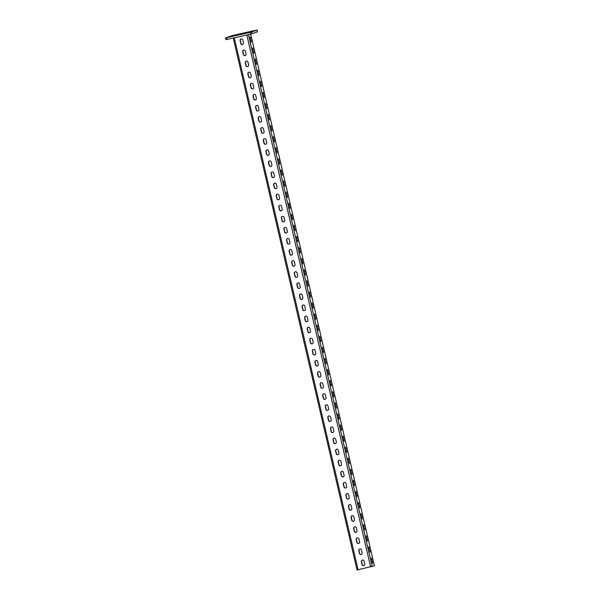 <?xml version="1.0" encoding="UTF-8"?>
<svg xmlns="http://www.w3.org/2000/svg" width="600" height="600" viewBox="0 0 600 600"><rect width="100%" height="100%" fill="white"/><g stroke="black" fill="none" stroke-linecap="round" stroke-linejoin="round"><path stroke-width="0.9" d="M252.638 47.843L253.92 53.385L252.638 47.843M255.218 58.927L256.5 64.47L255.218 58.927M257.798 70.012L259.08 75.562L257.798 70.012M260.377 81.105L261.66 86.648L260.377 81.105M262.957 92.19L264.24 97.74L262.957 92.19M265.538 103.275L266.82 108.825L265.538 103.275M268.118 114.368L269.4 119.91L268.118 114.368M270.697 125.453L271.98 131.002L270.697 125.453M273.278 136.538L274.56 142.087L273.278 136.538M275.858 147.63L277.14 153.172L275.858 147.63M278.438 158.715L279.72 164.265L278.438 158.715M281.017 169.8L282.3 175.35L281.017 169.8M283.597 180.892L284.88 186.435L283.597 180.892M286.178 191.977L287.46 197.528L286.178 191.977M288.757 203.07L290.04 208.612L288.757 203.07M291.337 214.155L292.62 219.697L291.337 214.155M293.918 225.24L295.2 230.79L293.918 225.24M296.498 236.333L297.78 241.875L296.498 236.333M299.085 247.417L300.36 252.968L299.085 247.417M301.665 258.502L302.94 264.053L301.665 258.502M304.245 269.595L305.52 275.138L304.245 269.595M306.825 280.68L308.1 286.23L306.825 280.68M309.405 291.765L310.68 297.315L309.405 291.765M311.985 302.858L313.26 308.4L311.985 302.858M314.565 313.942L315.84 319.493L314.565 313.942M317.145 325.028L318.42 330.577L317.145 325.028M319.725 336.12L321 341.663L319.725 336.12M322.305 347.205L323.58 352.755L322.305 347.205M324.885 358.298L326.16 363.84L324.885 358.298M327.465 369.382L328.748 374.925L327.465 369.382M330.045 380.468L331.327 386.018L330.045 380.468M332.625 391.56L333.907 397.103L332.625 391.56M335.205 402.645L336.487 408.195L335.205 402.645M337.785 413.73L339.067 419.28L337.785 413.73M340.365 424.822L341.647 430.365L340.365 424.822M342.945 435.908L344.228 441.457L342.945 435.908M345.525 446.993L346.808 452.543L345.525 446.993M348.105 458.085L349.388 463.627L348.105 458.085M350.685 469.17L351.968 474.72L350.685 469.17M353.265 480.255L354.548 485.805L353.265 480.255M355.845 491.347L357.127 496.89L355.845 491.347M358.425 502.433L359.707 507.982L358.425 502.433M361.005 513.525L362.288 519.067L361.005 513.525M363.585 524.61L364.868 530.153L363.585 524.61M366.165 535.695L367.447 541.245L366.165 535.695M368.745 546.787L370.028 552.33L368.745 546.787M371.325 557.873L372.608 563.423L371.325 557.873M245.017 55.582A1.425 1.388 -110.2 0 0 246.045 53.895L245.4 51.12A1.425 1.388 -110.2 0 0 243.555 50.093A1.425 1.388 -110.2 0 0 242.692 51.727L243.337 54.502A1.425 1.388 -110.2 0 0 245.017 55.582M243.66 50.055A1.425 1.388 -110.2 0 0 242.895 51.653L243.54 54.427A1.425 1.388 -110.2 0 0 245.28 55.492M247.597 66.668A1.425 1.388 -110.2 0 0 248.625 64.98L247.98 62.205A1.425 1.388 -110.2 0 0 246.135 61.177A1.425 1.388 -110.2 0 0 245.272 62.82L245.917 65.588A1.425 1.388 -110.2 0 0 247.597 66.668M246.24 61.148A1.425 1.388 -110.2 0 0 245.475 62.745L246.12 65.512A1.425 1.388 -110.2 0 0 247.86 66.578M250.178 77.76A1.425 1.388 -110.2 0 0 251.205 76.065L250.56 73.297A1.425 1.388 -110.2 0 0 248.715 72.262A1.425 1.388 -110.2 0 0 247.853 73.905L248.498 76.68A1.425 1.388 -110.2 0 0 250.178 77.76M248.82 72.233A1.425 1.388 -110.2 0 0 248.055 73.83L248.7 76.605A1.425 1.388 -110.2 0 0 250.44 77.67M252.757 88.845A1.425 1.388 -110.2 0 0 253.785 87.157L253.14 84.383A1.425 1.388 -110.2 0 0 251.295 83.355A1.425 1.388 -110.2 0 0 250.44 84.99L251.085 87.765A1.425 1.388 -110.2 0 0 252.757 88.845M251.4 83.317A1.425 1.388 -110.2 0 0 250.635 84.922L251.28 87.69A1.425 1.388 -110.2 0 0 253.02 88.755M255.337 99.938A1.425 1.388 -110.2 0 0 256.365 98.243L255.72 95.475A1.425 1.388 -110.2 0 0 253.875 94.44A1.425 1.388 -110.2 0 0 253.02 96.083L253.665 98.85A1.425 1.388 -110.2 0 0 255.337 99.938M253.98 94.41A1.425 1.388 -110.2 0 0 253.215 96.007L253.86 98.782A1.425 1.388 -110.2 0 0 255.6 99.84M257.918 111.023A1.425 1.388 -110.2 0 0 258.945 109.335L258.3 106.56A1.425 1.388 -110.2 0 0 256.455 105.525A1.425 1.388 -110.2 0 0 255.6 107.167L256.245 109.942A1.425 1.388 -110.2 0 0 257.918 111.023M256.56 105.495A1.425 1.388 -110.2 0 0 255.795 107.093L256.44 109.868A1.425 1.388 -110.2 0 0 258.18 110.933M260.498 122.108A1.425 1.388 -110.2 0 0 261.525 120.42L260.88 117.645A1.425 1.388 -110.2 0 0 259.035 116.618A1.425 1.388 -110.2 0 0 258.18 118.252L258.825 121.028A1.425 1.388 -110.2 0 0 260.498 122.108M259.14 116.58A1.425 1.388 -110.2 0 0 258.375 118.185L259.02 120.953A1.425 1.388 -110.2 0 0 260.76 122.017M263.077 133.2A1.425 1.388 -110.2 0 0 264.105 131.505L263.46 128.738A1.425 1.388 -110.2 0 0 261.615 127.703A1.425 1.388 -110.2 0 0 260.76 129.345L261.405 132.113A1.425 1.388 -110.2 0 0 263.077 133.2M261.72 127.672A1.425 1.388 -110.2 0 0 260.955 129.27L261.6 132.045A1.425 1.388 -110.2 0 0 263.34 133.11M265.657 144.285A1.425 1.388 -110.2 0 0 266.685 142.597L266.04 139.822A1.425 1.388 -110.2 0 0 264.195 138.788A1.425 1.388 -110.2 0 0 263.34 140.43L263.985 143.205A1.425 1.388 -110.2 0 0 265.657 144.285M264.3 138.757A1.425 1.388 -110.2 0 0 263.535 140.355L264.18 143.13A1.425 1.388 -110.2 0 0 265.92 144.195M268.237 155.37A1.425 1.388 -110.2 0 0 269.265 153.683L268.62 150.907A1.425 1.388 -110.2 0 0 266.775 149.88A1.425 1.388 -110.2 0 0 265.92 151.523L266.565 154.29A1.425 1.388 -110.2 0 0 268.237 155.37M266.88 149.843A1.425 1.388 -110.2 0 0 266.115 151.447L266.76 154.215A1.425 1.388 -110.2 0 0 268.5 155.28M270.817 166.462A1.425 1.388 -110.2 0 0 271.845 164.767L271.2 162A1.425 1.388 -110.2 0 0 269.355 160.965A1.425 1.388 -110.2 0 0 268.5 162.608L269.145 165.375A1.425 1.388 -110.2 0 0 270.817 166.462M269.46 160.935A1.425 1.388 -110.2 0 0 268.695 162.532L269.34 165.308A1.425 1.388 -110.2 0 0 271.08 166.373M273.397 177.547A1.425 1.388 -110.2 0 0 274.425 175.86L273.78 173.085A1.425 1.388 -110.2 0 0 271.935 172.05A1.425 1.388 -110.2 0 0 271.08 173.692L271.725 176.468A1.425 1.388 -110.2 0 0 273.397 177.547M272.04 172.02A1.425 1.388 -110.2 0 0 271.275 173.618L271.92 176.392A1.425 1.388 -110.2 0 0 273.668 177.458M275.978 188.632A1.425 1.388 -110.2 0 0 277.005 186.945L276.36 184.17A1.425 1.388 -110.2 0 0 274.515 183.142A1.425 1.388 -110.2 0 0 273.66 184.785L274.305 187.553A1.425 1.388 -110.2 0 0 275.978 188.632M274.62 183.105A1.425 1.388 -110.2 0 0 273.855 184.71L274.5 187.477A1.425 1.388 -110.2 0 0 276.248 188.542M278.558 199.725A1.425 1.388 -110.2 0 0 279.585 198.03L278.94 195.263A1.425 1.388 -110.2 0 0 277.095 194.228A1.425 1.388 -110.2 0 0 276.24 195.87L276.885 198.645A1.425 1.388 -110.2 0 0 278.558 199.725M277.2 194.197A1.425 1.388 -110.2 0 0 276.435 195.795L277.08 198.57A1.425 1.388 -110.2 0 0 278.827 199.635M281.138 210.81A1.425 1.388 -110.2 0 0 282.165 209.123L281.52 206.347A1.425 1.388 -110.2 0 0 279.675 205.32A1.425 1.388 -110.2 0 0 278.82 206.955L279.465 209.73A1.425 1.388 -110.2 0 0 281.138 210.81M279.78 205.282A1.425 1.388 -110.2 0 0 279.015 206.88L279.66 209.655A1.425 1.388 -110.2 0 0 281.407 210.72M283.718 221.895A1.425 1.388 -110.2 0 0 284.745 220.208L284.1 217.433A1.425 1.388 -110.2 0 0 282.255 216.405A1.425 1.388 -110.2 0 0 281.4 218.048L282.045 220.815A1.425 1.388 -110.2 0 0 283.718 221.895M282.36 216.375A1.425 1.388 -110.2 0 0 281.595 217.972L282.24 220.74A1.425 1.388 -110.2 0 0 283.987 221.805M286.298 232.987A1.425 1.388 -110.2 0 0 287.325 231.292L286.68 228.525A1.425 1.388 -110.2 0 0 284.835 227.49A1.425 1.388 -110.2 0 0 283.98 229.132L284.625 231.907A1.425 1.388 -110.2 0 0 286.298 232.987M284.94 227.46A1.425 1.388 -110.2 0 0 284.175 229.058L284.82 231.833A1.425 1.388 -110.2 0 0 286.567 232.897M288.877 244.072A1.425 1.388 -110.2 0 0 289.905 242.385L289.26 239.61A1.425 1.388 -110.2 0 0 287.415 238.583A1.425 1.388 -110.2 0 0 286.56 240.218L287.205 242.993A1.425 1.388 -110.2 0 0 288.877 244.072M287.52 238.545A1.425 1.388 -110.2 0 0 286.755 240.15L287.4 242.917A1.425 1.388 -110.2 0 0 289.147 243.983M291.457 255.165A1.425 1.388 -110.2 0 0 292.485 253.47L291.84 250.702A1.425 1.388 -110.2 0 0 289.995 249.667A1.425 1.388 -110.2 0 0 289.14 251.31L289.785 254.077A1.425 1.388 -110.2 0 0 291.457 255.165M290.1 249.638A1.425 1.388 -110.2 0 0 289.343 251.235L289.987 254.01A1.425 1.388 -110.2 0 0 291.728 255.067M294.038 266.25A1.425 1.388 -110.2 0 0 295.065 264.562L294.42 261.788A1.425 1.388 -110.2 0 0 292.582 260.752A1.425 1.388 -110.2 0 0 291.72 262.395L292.365 265.17A1.425 1.388 -110.2 0 0 294.038 266.25M292.68 260.722A1.425 1.388 -110.2 0 0 291.923 262.32L292.567 265.095A1.425 1.388 -110.2 0 0 294.308 266.16M296.618 277.335A1.425 1.388 -110.2 0 0 297.645 275.647L297 272.873A1.425 1.388 -110.2 0 0 295.163 271.845A1.425 1.388 -110.2 0 0 294.3 273.48L294.945 276.255A1.425 1.388 -110.2 0 0 296.618 277.335M295.26 271.808A1.425 1.388 -110.2 0 0 294.502 273.413L295.147 276.18A1.425 1.388 -110.2 0 0 296.888 277.245M299.197 288.428A1.425 1.388 -110.2 0 0 300.225 286.733L299.58 283.965A1.425 1.388 -110.2 0 0 297.743 282.93A1.425 1.388 -110.2 0 0 296.88 284.572L297.525 287.34A1.425 1.388 -110.2 0 0 299.197 288.428M297.84 282.9A1.425 1.388 -110.2 0 0 297.082 284.498L297.728 287.272A1.425 1.388 -110.2 0 0 299.468 288.337M301.778 299.513A1.425 1.388 -110.2 0 0 302.805 297.825L302.16 295.05A1.425 1.388 -110.2 0 0 300.322 294.015A1.425 1.388 -110.2 0 0 299.46 295.657L300.105 298.433A1.425 1.388 -110.2 0 0 301.778 299.513M300.42 293.985A1.425 1.388 -110.2 0 0 299.663 295.582L300.308 298.358A1.425 1.388 -110.2 0 0 302.048 299.423M304.358 310.597A1.425 1.388 -110.2 0 0 305.385 308.91L304.74 306.135A1.425 1.388 -110.2 0 0 302.903 305.108A1.425 1.388 -110.2 0 0 302.04 306.743L302.685 309.517A1.425 1.388 -110.2 0 0 304.358 310.597M303 305.07A1.425 1.388 -110.2 0 0 302.243 306.675L302.888 309.442A1.425 1.388 -110.2 0 0 304.627 310.507M306.938 321.69A1.425 1.388 -110.2 0 0 307.965 319.995L307.32 317.228A1.425 1.388 -110.2 0 0 305.483 316.192A1.425 1.388 -110.2 0 0 304.62 317.835L305.265 320.603A1.425 1.388 -110.2 0 0 306.938 321.69M305.58 316.163A1.425 1.388 -110.2 0 0 304.822 317.76L305.468 320.535A1.425 1.388 -110.2 0 0 307.207 321.6M309.517 332.775A1.425 1.388 -110.2 0 0 310.545 331.087L309.9 328.312A1.425 1.388 -110.2 0 0 308.062 327.278A1.425 1.388 -110.2 0 0 307.2 328.92L307.845 331.695A1.425 1.388 -110.2 0 0 309.517 332.775M308.16 327.248A1.425 1.388 -110.2 0 0 307.403 328.845L308.048 331.62A1.425 1.388 -110.2 0 0 309.788 332.685M312.097 343.86A1.425 1.388 -110.2 0 0 313.125 342.173L312.48 339.397A1.425 1.388 -110.2 0 0 310.642 338.37A1.425 1.388 -110.2 0 0 309.78 340.013L310.425 342.78A1.425 1.388 -110.2 0 0 312.097 343.86M310.74 338.332A1.425 1.388 -110.2 0 0 309.983 339.938L310.627 342.705A1.425 1.388 -110.2 0 0 312.368 343.77M314.678 354.952A1.425 1.388 -110.2 0 0 315.705 353.257L315.06 350.49A1.425 1.388 -110.2 0 0 313.222 349.455A1.425 1.388 -110.2 0 0 312.36 351.097L313.005 353.873A1.425 1.388 -110.2 0 0 314.678 354.952M313.32 349.425A1.425 1.388 -110.2 0 0 312.562 351.022L313.207 353.798A1.425 1.388 -110.2 0 0 314.947 354.862M317.257 366.038A1.425 1.388 -110.2 0 0 318.285 364.35L317.64 361.575A1.425 1.388 -110.2 0 0 315.803 360.548A1.425 1.388 -110.2 0 0 314.94 362.183L315.585 364.957A1.425 1.388 -110.2 0 0 317.257 366.038M315.9 360.51A1.425 1.388 -110.2 0 0 315.142 362.108L315.788 364.882A1.425 1.388 -110.2 0 0 317.528 365.947M319.837 377.123A1.425 1.388 -110.2 0 0 320.865 375.435L320.22 372.66A1.425 1.388 -110.2 0 0 318.382 371.632A1.425 1.388 -110.2 0 0 317.52 373.275L318.165 376.043A1.425 1.388 -110.2 0 0 319.837 377.123M318.48 371.603A1.425 1.388 -110.2 0 0 317.722 373.2L318.368 375.968A1.425 1.388 -110.2 0 0 320.108 377.032M322.418 388.215A1.425 1.388 -110.2 0 0 323.445 386.52L322.8 383.752A1.425 1.388 -110.2 0 0 320.962 382.718A1.425 1.388 -110.2 0 0 320.1 384.36L320.745 387.135A1.425 1.388 -110.2 0 0 322.418 388.215M321.06 382.688A1.425 1.388 -110.2 0 0 320.303 384.285L320.947 387.06A1.425 1.388 -110.2 0 0 322.688 388.125M324.998 399.3A1.425 1.388 -110.2 0 0 326.025 397.612L325.38 394.838A1.425 1.388 -110.2 0 0 323.543 393.81A1.425 1.388 -110.2 0 0 322.68 395.445L323.325 398.22A1.425 1.388 -110.2 0 0 324.998 399.3M323.64 393.772A1.425 1.388 -110.2 0 0 322.882 395.377L323.528 398.145A1.425 1.388 -110.2 0 0 325.267 399.21M327.577 410.393A1.425 1.388 -110.2 0 0 328.612 408.697L327.96 405.93A1.425 1.388 -110.2 0 0 326.123 404.895A1.425 1.388 -110.2 0 0 325.26 406.537L325.905 409.305A1.425 1.388 -110.2 0 0 327.577 410.393M326.22 404.865A1.425 1.388 -110.2 0 0 325.462 406.463L326.108 409.237A1.425 1.388 -110.2 0 0 327.847 410.295M330.157 421.478A1.425 1.388 -110.2 0 0 331.192 419.783L330.548 417.015A1.425 1.388 -110.2 0 0 328.702 415.98A1.425 1.388 -110.2 0 0 327.84 417.623L328.485 420.397A1.425 1.388 -110.2 0 0 330.157 421.478M328.8 415.95A1.425 1.388 -110.2 0 0 328.043 417.548L328.688 420.322A1.425 1.388 -110.2 0 0 330.428 421.388M332.737 432.562A1.425 1.388 -110.2 0 0 333.772 430.875L333.127 428.1A1.425 1.388 -110.2 0 0 331.282 427.072A1.425 1.388 -110.2 0 0 330.42 428.707L331.065 431.482A1.425 1.388 -110.2 0 0 332.737 432.562M331.38 427.035A1.425 1.388 -110.2 0 0 330.623 428.64L331.267 431.408A1.425 1.388 -110.2 0 0 333.007 432.472M335.317 443.655A1.425 1.388 -110.2 0 0 336.353 441.96L335.707 439.192A1.425 1.388 -110.2 0 0 333.862 438.158A1.425 1.388 -110.2 0 0 333 439.8L333.645 442.567A1.425 1.388 -110.2 0 0 335.317 443.655M333.96 438.127A1.425 1.388 -110.2 0 0 333.202 439.725L333.847 442.5A1.425 1.388 -110.2 0 0 335.587 443.565M337.897 454.74A1.425 1.388 -110.2 0 0 338.933 453.053L338.288 450.278A1.425 1.388 -110.2 0 0 336.442 449.243A1.425 1.388 -110.2 0 0 335.58 450.885L336.225 453.66A1.425 1.388 -110.2 0 0 337.897 454.74M336.54 449.213A1.425 1.388 -110.2 0 0 335.782 450.81L336.428 453.585A1.425 1.388 -110.2 0 0 338.168 454.65M340.478 465.825A1.425 1.388 -110.2 0 0 341.513 464.138L340.868 461.362A1.425 1.388 -110.2 0 0 339.022 460.335A1.425 1.388 -110.2 0 0 338.16 461.97L338.805 464.745A1.425 1.388 -110.2 0 0 340.478 465.825M339.12 460.298A1.425 1.388 -110.2 0 0 338.362 461.903L339.007 464.67A1.425 1.388 -110.2 0 0 340.748 465.735M343.065 476.918A1.425 1.388 -110.2 0 0 344.093 475.222L343.447 472.455A1.425 1.388 -110.2 0 0 341.603 471.42A1.425 1.388 -110.2 0 0 340.74 473.062L341.385 475.83A1.425 1.388 -110.2 0 0 343.065 476.918M341.7 471.39A1.425 1.388 -110.2 0 0 340.942 472.987L341.587 475.763A1.425 1.388 -110.2 0 0 343.327 476.827M345.645 488.002A1.425 1.388 -110.2 0 0 346.673 486.315L346.028 483.54A1.425 1.388 -110.2 0 0 344.183 482.505A1.425 1.388 -110.2 0 0 343.32 484.147L343.965 486.923A1.425 1.388 -110.2 0 0 345.645 488.002M344.28 482.475A1.425 1.388 -110.2 0 0 343.522 484.072L344.168 486.847A1.425 1.388 -110.2 0 0 345.907 487.912M348.225 499.088A1.425 1.388 -110.2 0 0 349.252 497.4L348.608 494.625A1.425 1.388 -110.2 0 0 346.763 493.597A1.425 1.388 -110.2 0 0 345.9 495.24L346.545 498.007A1.425 1.388 -110.2 0 0 348.225 499.088M346.868 493.56A1.425 1.388 -110.2 0 0 346.103 495.165L346.748 497.933A1.425 1.388 -110.2 0 0 348.487 498.998M350.805 510.18A1.425 1.388 -110.2 0 0 351.832 508.485L351.188 505.717A1.425 1.388 -110.2 0 0 349.343 504.683A1.425 1.388 -110.2 0 0 348.48 506.325L349.125 509.1A1.425 1.388 -110.2 0 0 350.805 510.18M349.447 504.653A1.425 1.388 -110.2 0 0 348.683 506.25L349.327 509.025A1.425 1.388 -110.2 0 0 351.067 510.09M353.385 521.265A1.425 1.388 -110.2 0 0 354.413 519.577L353.767 516.803A1.425 1.388 -110.2 0 0 351.923 515.775A1.425 1.388 -110.2 0 0 351.06 517.41L351.705 520.185A1.425 1.388 -110.2 0 0 353.385 521.265M352.028 515.737A1.425 1.388 -110.2 0 0 351.263 517.335L351.907 520.11A1.425 1.388 -110.2 0 0 353.647 521.175M355.965 532.35A1.425 1.388 -110.2 0 0 356.993 530.662L356.347 527.888A1.425 1.388 -110.2 0 0 354.502 526.86A1.425 1.388 -110.2 0 0 353.64 528.502L354.285 531.27A1.425 1.388 -110.2 0 0 355.965 532.35M354.608 526.83A1.425 1.388 -110.2 0 0 353.843 528.428L354.487 531.195A1.425 1.388 -110.2 0 0 356.228 532.26M358.545 543.442A1.425 1.388 -110.2 0 0 359.572 541.748L358.928 538.98A1.425 1.388 -110.2 0 0 357.082 537.945A1.425 1.388 -110.2 0 0 356.228 539.588L356.873 542.362A1.425 1.388 -110.2 0 0 358.545 543.442M357.188 537.915A1.425 1.388 -110.2 0 0 356.423 539.513L357.067 542.287A1.425 1.388 -110.2 0 0 358.808 543.352M361.125 554.528A1.425 1.388 -110.2 0 0 362.153 552.84L361.507 550.065A1.425 1.388 -110.2 0 0 359.663 549.037A1.425 1.388 -110.2 0 0 358.808 550.673L359.452 553.447A1.425 1.388 -110.2 0 0 361.125 554.528M359.767 549A1.425 1.388 -110.2 0 0 359.002 550.605L359.647 553.373A1.425 1.388 -110.2 0 0 361.388 554.438M363.705 565.62A1.425 1.388 -110.2 0 0 364.733 563.925L364.087 561.158A1.425 1.388 -110.2 0 0 362.243 560.123A1.425 1.388 -110.2 0 0 361.388 561.765L362.032 564.533A1.425 1.388 -110.2 0 0 363.705 565.62M362.347 560.092A1.425 1.388 -110.2 0 0 361.582 561.69L362.228 564.465A1.425 1.388 -110.2 0 0 363.968 565.523M250.058 36.75L251.34 42.3L250.058 36.75M242.438 44.498A1.425 1.388 -110.2 0 0 243.465 42.803L242.82 40.035A1.425 1.388 -110.2 0 0 240.975 39A1.425 1.388 -110.2 0 0 240.112 40.642L240.757 43.418A1.425 1.388 -110.2 0 0 242.438 44.498M241.08 38.97A1.425 1.388 -110.2 0 0 240.315 40.568L240.96 43.343A1.425 1.388 -110.2 0 0 242.7 44.407M250.298 31.65L254.692 30.608L250.298 31.65M229.05 37.08L233.452 36.03L229.05 37.08M257.46 31.785L257.077 30L257.49 31.777L250.642 34.148L226.005 39.668L225.623 37.89M243 33.525L239.632 34.388L243 33.525M250.17 32.28L247.425 32.902L250.17 32.28M226.005 39.668L225.593 37.89L232.44 35.52L257.077 30L251.558 32.032L251.97 33.81M225.593 37.89L226.447 37.725L226.86 39.502M250.642 34.148L250.23 32.37L226.447 37.725M250.23 32.37L251.558 32.032M232.5 35.617L235.237 34.987L232.53 35.737M357.082 569.985L374.407 565.763L250.695 34.133M372.21 566.572L248.43 34.642M370.62 566.977L246.825 35.002M358.08 569.798L234.285 37.83M250.05 38.168L250.695 38.025M250.695 40.943L251.34 40.793M371.317 559.29L371.962 559.14M371.962 562.058L372.608 561.915M368.737 548.197L369.382 548.055M369.382 550.972L370.028 550.83M366.157 537.112L366.803 536.97M366.803 539.888L367.447 539.737M363.577 526.028L364.222 525.877M364.222 528.795L364.868 528.653M360.998 514.935L361.642 514.793M361.642 517.71L362.288 517.567M358.418 503.85L359.062 503.707M359.062 506.625L359.707 506.475M355.837 492.765L356.483 492.615M356.483 495.533L357.127 495.39M353.257 481.673L353.903 481.53M353.903 484.447L354.548 484.305M350.678 470.588L351.322 470.445M351.322 473.362L351.968 473.213M348.097 459.502L348.743 459.353M348.743 462.27L349.388 462.127M345.517 448.41L346.163 448.268M346.163 451.185L346.808 451.035M342.938 437.325L343.582 437.183M343.582 440.092L344.228 439.95M340.358 426.232L341.002 426.09M341.002 429.007L341.647 428.865M337.778 415.147L338.415 415.005M338.423 417.923L339.06 417.772M335.197 404.062L335.835 403.912M335.843 406.83L336.48 406.688M332.618 392.97L333.255 392.827M333.263 395.745L333.9 395.603M330.038 381.885L330.675 381.743M330.683 384.66L331.32 384.51M327.457 370.8L328.095 370.65M328.103 373.567L328.74 373.425M324.877 359.707L325.515 359.565M325.522 362.483L326.16 362.34M322.298 348.623L322.935 348.48M322.942 351.397L323.58 351.248M319.718 337.538L320.355 337.388M320.355 340.305L321 340.163M317.138 326.445L317.775 326.303M317.775 329.22L318.42 329.077M314.558 315.36L315.195 315.218M315.195 318.135L315.84 317.985M311.97 304.275L312.615 304.125M312.615 307.043L313.26 306.9M309.39 293.183L310.035 293.04M310.035 295.957L310.68 295.808M306.81 282.097L307.455 281.955M307.455 284.865L308.1 284.722M304.23 271.005L304.875 270.862M304.875 273.78L305.52 273.638M301.65 259.92L302.295 259.778M302.295 262.695L302.94 262.545M299.07 248.835L299.715 248.685M299.715 251.603L300.36 251.46M296.49 237.743L297.135 237.6M297.135 240.517L297.78 240.375M293.91 226.657L294.555 226.515M294.555 229.433L295.2 229.282M291.33 215.572L291.975 215.423M291.975 218.34L292.62 218.197M288.75 204.48L289.395 204.337M289.395 207.255L290.04 207.112M286.17 193.395L286.815 193.252M286.815 196.17L287.46 196.02M283.59 182.31L284.235 182.16M284.235 185.078L284.88 184.935M281.01 171.218L281.655 171.075M281.655 173.993L282.3 173.85M278.43 160.132L279.075 159.99M279.075 162.907L279.72 162.757M275.85 149.047L276.495 148.898M276.495 151.815L277.14 151.672M273.27 137.955L273.915 137.812M273.915 140.73L274.56 140.58M270.69 126.87L271.335 126.727M271.335 129.637L271.98 129.495M268.11 115.778L268.755 115.635M268.755 118.552L269.4 118.41M265.53 104.692L266.175 104.55M266.175 107.468L266.82 107.317M262.95 93.608L263.595 93.457M263.595 96.375L264.24 96.233M260.37 82.515L261.015 82.373M261.015 85.29L261.66 85.148M257.79 71.43L258.435 71.287M258.435 74.205L259.08 74.055M255.21 60.345L255.855 60.195M255.855 63.113L256.5 62.97M252.63 49.252L253.275 49.11M253.275 52.028L253.92 51.885M357.045 570L233.257 38.062"/></g></svg>
